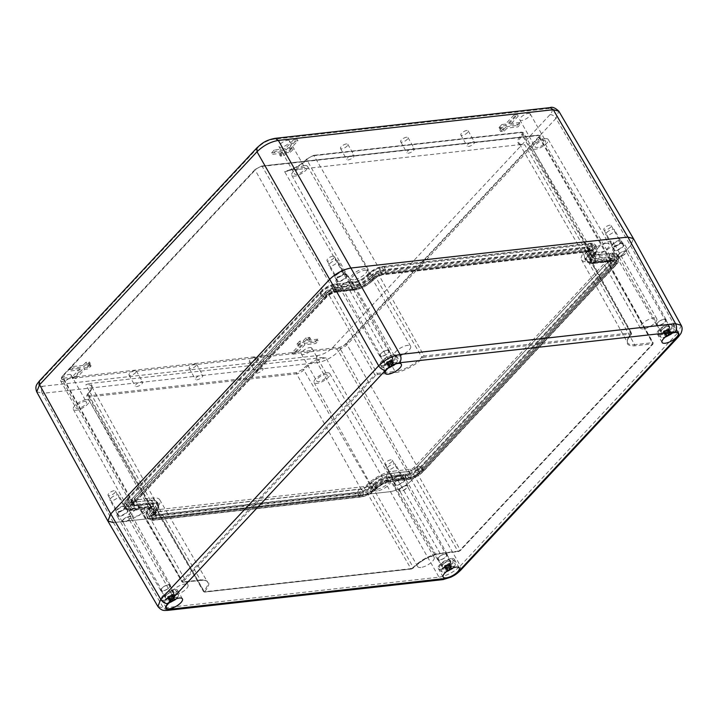 <?xml version="1.0" encoding="UTF-8"?>
<svg xmlns="http://www.w3.org/2000/svg" width="718" height="718" viewBox="0 0 718 718"><rect width="100%" height="100%" fill="white"/><g stroke="black" fill="none" stroke-linecap="round" stroke-linejoin="round"><path stroke-width="0.54" stroke-dasharray="3.59 2.69" d="M69.108 374.446A5.995 2.199 -29.6 0 1 71.064 374.976A5.995 2.199 -29.6 0 1 66.936 379.849A5.995 2.199 -29.6 0 1 60.626 380.899A5.995 2.199 -29.6 0 1 63.022 377.165A5.995 2.199 -29.6 0 1 69.108 374.446M309.835 347.548A5.995 2.199 -29.6 0 1 311.791 348.077A5.995 2.199 -29.6 0 1 307.663 352.951A5.995 2.199 -29.6 0 1 301.363 354.001A5.995 2.199 -29.6 0 1 303.759 350.276A5.995 2.199 -29.6 0 1 309.835 347.548M287.568 140.324A5.995 2.199 -29.6 0 1 289.525 140.854A5.995 2.199 -29.6 0 1 285.396 145.727A5.995 2.199 -29.6 0 1 279.096 146.786A5.995 2.199 -29.6 0 1 281.483 143.053A5.995 2.199 -29.6 0 1 287.568 140.324M528.304 113.426A5.995 2.199 -29.6 0 1 530.252 113.965A5.995 2.199 -29.6 0 1 526.123 118.838A5.995 2.199 -29.6 0 1 519.823 119.888A5.995 2.199 -29.6 0 1 522.219 116.154A5.995 2.199 -29.6 0 1 528.304 113.426M286.796 152.71L283.996 155.707L280.388 156.102L283.188 153.113L272.346 154.325L275.147 151.327L285.979 150.116L294.362 141.132L297.97 140.728L289.587 149.712L293.204 149.308L290.404 152.306L286.796 152.71L286.006 151.319L289.614 150.915L290.404 152.306M304.091 342.154L306.882 339.156L310.499 338.752L307.699 341.75L318.532 340.538L315.74 343.536L304.908 344.748L296.525 353.732L292.908 354.136L301.3 345.152L297.683 345.546L300.483 342.558L304.091 342.154L303.301 340.763L299.693 341.167L300.483 342.558M90.226 363.362L87.434 366.359L91.042 365.956L88.251 368.953L84.634 369.357L76.252 378.341L72.644 378.745L81.026 369.761L70.193 370.964L72.985 367.975L83.818 366.763L86.618 363.766L90.226 363.362L89.436 361.98L85.828 362.384L86.618 363.766M500.661 131.493L503.453 128.504L499.845 128.908L502.636 125.91L506.253 125.506L514.635 116.522L518.243 116.119L509.861 125.103L520.694 123.891L517.902 126.889L507.07 128.1L504.269 131.089L500.661 131.493L499.872 130.111L503.48 129.707L504.269 131.089M84.464 401.479A5.995 2.199 -29.6 0 1 86.42 402.008A5.995 2.199 -29.6 0 1 82.292 406.882A5.995 2.199 -29.6 0 1 75.991 407.932A5.995 2.199 -29.6 0 1 78.379 404.207A5.995 2.199 -29.6 0 1 84.464 401.479M325.2 374.581A5.995 2.199 -29.6 0 1 327.157 375.11A5.995 2.199 -29.6 0 1 323.019 379.984A5.995 2.199 -29.6 0 1 316.719 381.043A5.995 2.199 -29.6 0 1 319.115 377.309A5.995 2.199 -29.6 0 1 325.2 374.581M302.924 167.357A5.995 2.199 -29.6 0 1 304.881 167.895A5.995 2.199 -29.6 0 1 300.752 172.769A5.995 2.199 -29.6 0 1 294.452 173.819A5.995 2.199 -29.6 0 1 296.839 170.085A5.995 2.199 -29.6 0 1 302.924 167.357M543.661 140.468A5.995 2.199 -29.6 0 1 545.617 140.997A5.995 2.199 -29.6 0 1 541.48 145.871A5.995 2.199 -29.6 0 1 535.179 146.921A5.995 2.199 -29.6 0 1 537.576 143.187A5.995 2.199 -29.6 0 1 543.661 140.468M280.388 156.102L279.598 154.72L283.215 154.316L283.996 155.707M283.215 154.316L286.006 151.319M289.614 150.915L292.414 147.926L293.204 149.308M292.414 147.926L288.807 148.33L289.587 149.712M288.807 148.33L297.189 139.337L297.97 140.728M297.189 139.337L293.572 139.741L294.362 141.132M293.572 139.741L285.19 148.734L285.979 150.116M285.19 148.734L274.357 149.936L275.147 151.327M274.357 149.936L271.566 152.934L272.346 154.325M271.566 152.934L282.398 151.722L283.188 153.113M282.398 151.722L279.598 154.72M310.499 338.752L309.709 337.37L306.101 337.774L306.882 339.156M306.101 337.774L303.301 340.763M299.693 341.167L296.902 344.164L297.683 345.546M296.902 344.164L300.51 343.76L301.3 345.152M300.51 343.76L292.127 352.744L292.908 354.136M292.127 352.744L295.735 352.341L296.525 353.732M295.735 352.341L304.118 343.357L304.908 344.748M304.118 343.357L314.951 342.145L315.74 343.536M314.951 342.145L317.751 339.156L318.532 340.538M317.751 339.156L306.918 340.359L307.699 341.75M306.918 340.359L309.709 337.37M91.042 365.956L90.253 364.564L86.645 364.968L87.434 366.359M86.645 364.968L89.436 361.98M85.828 362.384L83.037 365.372L83.818 366.763M83.037 365.372L72.204 366.584L72.985 367.975M72.204 366.584L69.404 369.582L70.193 370.964M69.404 369.582L80.237 368.37L81.026 369.761M80.237 368.37L71.854 377.354L72.644 378.745M71.854 377.354L75.462 376.95L76.252 378.341M75.462 376.95L83.844 367.966L84.634 369.357M83.844 367.966L87.461 367.562L88.251 368.953M87.461 367.562L90.253 364.564M499.845 128.908L499.055 127.517L502.663 127.113L503.453 128.504M502.663 127.113L499.872 130.111M503.48 129.707L506.28 126.709L507.07 128.1M506.28 126.709L517.113 125.497L517.902 126.889M517.113 125.497L519.904 122.509L520.694 123.891M519.904 122.509L509.071 123.72L509.861 125.103M509.071 123.72L517.454 114.727L518.243 116.119M517.454 114.727L513.846 115.131L514.635 116.522M513.846 115.131L505.463 124.124L506.253 125.506M505.463 124.124L501.855 124.519L502.636 125.91M501.855 124.519L499.055 127.517M36.654 391.75L42.308 393.392C41.061 390.7 41.213 388.33 42.757 386.275L317.661 355.563C323.163 354.575 328.144 351.937 332.605 347.638L550.033 114.629C553.488 110.437 552.86 108.427 548.121 108.58L273.226 139.292C267.724 140.279 262.743 142.927 258.283 147.226L40.854 380.235C37.408 384.48 38.045 386.499 42.757 386.275M550.033 114.629C552.348 114.629 554.332 115.867 555.983 118.353L558.784 111.119M317.661 355.563C316.108 357.609 315.965 359.987 317.203 362.68C325.066 361.28 332.183 357.501 338.564 351.353C336.904 348.876 334.92 347.629 332.605 347.638M86.115 399.711A9.029 3.312 150.4 0 0 76.961 403.803A9.029 3.312 150.4 0 0 73.344 409.422A9.029 3.312 150.4 0 0 82.839 407.851A9.029 3.312 150.4 0 0 89.05 400.5A9.029 3.312 150.4 0 0 86.115 399.711M326.843 372.813A9.029 3.312 150.4 0 0 317.697 376.914A9.029 3.312 150.4 0 0 314.08 382.523A9.029 3.312 150.4 0 0 323.576 380.953A9.029 3.312 150.4 0 0 329.786 373.602A9.029 3.312 150.4 0 0 326.843 372.813M304.576 165.589A9.029 3.312 150.4 0 0 295.43 169.69A9.029 3.312 150.4 0 0 291.804 175.309A9.029 3.312 150.4 0 0 301.3 173.729A9.029 3.312 150.4 0 0 307.51 166.379A9.029 3.312 150.4 0 0 304.576 165.589M545.312 138.7A9.029 3.312 150.4 0 0 536.158 142.792A9.029 3.312 150.4 0 0 532.541 148.411A9.029 3.312 150.4 0 0 542.036 146.84A9.029 3.312 150.4 0 0 548.247 139.489A9.029 3.312 150.4 0 0 545.312 138.7M633.429 238.573L630.583 245.718L411.656 480.333C405.266 486.436 398.149 490.215 390.305 491.659L113.453 522.587L390.305 491.659C398.149 490.215 405.266 486.436 411.656 480.333L630.583 245.718L633.464 238.618M146.651 504.35A10.285 3.769 -29.6 0 1 149.999 505.248A10.285 3.769 -29.6 0 1 142.927 513.621A10.285 3.769 -29.6 0 1 132.112 515.407A10.285 3.769 -29.6 0 1 136.232 509.017A10.285 3.769 -29.6 0 1 146.651 504.35M387.388 477.452A10.285 3.769 -29.6 0 1 390.727 478.35A10.285 3.769 -29.6 0 1 383.654 486.723A10.285 3.769 -29.6 0 1 372.848 488.509A10.285 3.769 -29.6 0 1 376.968 482.119A10.285 3.769 -29.6 0 1 387.388 477.452M365.112 270.237A10.285 3.769 -29.6 0 1 368.46 271.135A10.285 3.769 -29.6 0 1 361.387 279.499A10.285 3.769 -29.6 0 1 350.572 281.285A10.285 3.769 -29.6 0 1 354.701 274.895A10.285 3.769 -29.6 0 1 365.112 270.237M605.848 243.339A10.285 3.769 -29.6 0 1 609.187 244.237A10.285 3.769 -29.6 0 1 602.115 252.601A10.285 3.769 -29.6 0 1 591.309 254.396A10.285 3.769 -29.6 0 1 595.428 247.997A10.285 3.769 -29.6 0 1 605.848 243.339M368.199 275.299A11.138 4.084 -29.6 0 1 382.353 267.635L589.999 244.434A11.138 4.084 -29.6 0 1 593.642 245.439A11.138 4.084 -29.6 0 1 591.479 250.358A12 4.398 150.4 0 0 589.155 255.653A12 4.398 150.4 0 0 593.077 256.721L611.323 254.684A11.138 4.084 -29.6 0 1 614.958 255.689A11.138 4.084 -29.6 0 1 613.091 260.302L420.479 466.718A11.138 4.084 -29.6 0 1 406.603 474.077L388.357 476.115A12 4.398 150.4 0 0 373.118 484.372A11.138 4.084 -29.6 0 1 358.964 492.036L151.319 515.228A11.138 4.084 -29.6 0 1 147.693 514.259A11.138 4.084 -29.6 0 1 149.838 509.313A12 4.398 150.4 0 0 152.144 503.991A12 4.398 150.4 0 0 148.24 502.941L129.994 504.978A11.138 4.084 -29.6 0 1 126.377 504.009A11.138 4.084 -29.6 0 1 128.226 499.369L320.838 292.953A11.138 4.084 -29.6 0 1 334.714 285.593L352.96 283.556A12 4.398 150.4 0 0 368.199 275.299L370.201 278.764A11.102 4.066 -29.6 0 1 384.301 271.126L591.955 247.925A11.102 4.066 -29.6 0 1 595.572 248.922A11.102 4.066 -29.6 0 1 593.427 253.822L591.479 250.358M402.601 478.484A5.484 2.01 -29.6 0 1 404.387 478.969A5.484 2.01 -29.6 0 1 400.608 483.42A5.484 2.01 -29.6 0 1 394.846 484.39A5.484 2.01 -29.6 0 1 397.036 480.979A5.484 2.01 -29.6 0 1 402.601 478.484M621.528 243.869A5.484 2.01 -29.6 0 1 623.314 244.353A5.484 2.01 -29.6 0 1 619.535 248.805A5.484 2.01 -29.6 0 1 613.773 249.765A5.484 2.01 -29.6 0 1 615.963 246.355A5.484 2.01 -29.6 0 1 621.528 243.869M344.685 274.797A5.484 2.01 -29.6 0 1 346.471 275.281A5.484 2.01 -29.6 0 1 342.692 279.742A5.484 2.01 -29.6 0 1 336.93 280.702A5.484 2.01 -29.6 0 1 339.12 277.292A5.484 2.01 -29.6 0 1 344.685 274.797M125.758 509.412A5.484 2.01 -29.6 0 1 127.544 509.897A5.484 2.01 -29.6 0 1 123.765 514.357A5.484 2.01 -29.6 0 1 118.003 515.318A5.484 2.01 -29.6 0 1 120.193 511.907A5.484 2.01 -29.6 0 1 125.758 509.412M370.201 278.764A12.035 4.407 -29.6 0 1 354.907 287.038L352.96 283.556M148.24 502.941L150.233 506.387L131.986 508.425A11.102 4.066 -29.6 0 1 128.378 507.455A11.102 4.066 -29.6 0 1 130.227 502.833L322.831 296.417A11.102 4.066 -29.6 0 1 336.67 289.076L354.907 287.038M150.233 506.387A12.035 4.407 -29.6 0 1 154.146 507.438A12.035 4.407 -29.6 0 1 151.83 512.778L149.838 509.313M373.118 484.372L375.056 487.836A11.102 4.066 -29.6 0 1 360.957 495.474L153.302 518.674A11.102 4.066 -29.6 0 1 149.694 517.705A11.102 4.066 -29.6 0 1 151.83 512.778M375.056 487.836A12.035 4.407 -29.6 0 1 390.341 479.561L388.357 476.115M593.077 256.721L595.025 260.212L613.271 258.175A11.102 4.066 -29.6 0 1 616.897 259.171A11.102 4.066 -29.6 0 1 615.03 263.775L422.417 470.182A11.102 4.066 -29.6 0 1 408.587 477.524L390.341 479.561M595.025 260.212A12.035 4.407 -29.6 0 1 591.093 259.135A12.035 4.407 -29.6 0 1 593.427 253.822M400.626 475.02A5.484 2.01 150.4 0 0 395.062 477.506A5.484 2.01 150.4 0 0 392.881 480.916A5.484 2.01 150.4 0 0 398.643 479.956A5.484 2.01 150.4 0 0 402.412 475.504A5.484 2.01 150.4 0 0 400.626 475.02M619.553 240.395A5.484 2.01 150.4 0 0 613.989 242.89A5.484 2.01 150.4 0 0 611.808 246.301A5.484 2.01 150.4 0 0 617.57 245.341A5.484 2.01 150.4 0 0 621.339 240.889A5.484 2.01 150.4 0 0 619.553 240.395M342.71 271.332A5.484 2.01 150.4 0 0 337.146 273.827A5.484 2.01 150.4 0 0 334.965 277.238A5.484 2.01 150.4 0 0 340.727 276.268A5.484 2.01 150.4 0 0 344.496 271.817A5.484 2.01 150.4 0 0 342.71 271.332M123.783 505.948A5.484 2.01 150.4 0 0 118.219 508.443A5.484 2.01 150.4 0 0 116.038 511.853A5.484 2.01 150.4 0 0 121.8 510.893A5.484 2.01 150.4 0 0 125.569 506.432A5.484 2.01 150.4 0 0 123.783 505.948M152.467 503.991L134.221 506.028A6.992 2.558 -29.6 0 1 131.941 505.4A6.992 2.558 -29.6 0 1 133.117 502.51L325.721 296.094A6.992 2.558 -29.6 0 1 334.426 291.472L352.673 289.435A16.146 5.915 150.4 0 0 373.189 278.324A6.992 2.558 -29.6 0 1 382.066 273.522L589.711 250.322A6.992 2.558 -29.6 0 1 591.991 250.932A6.992 2.558 -29.6 0 1 590.645 254.028A16.146 5.915 150.4 0 0 587.539 261.199A16.146 5.915 150.4 0 0 592.79 262.608L611.036 260.571A6.992 2.558 -29.6 0 1 613.307 261.181A6.992 2.558 -29.6 0 1 612.14 264.089L419.536 470.505A6.992 2.558 -29.6 0 1 410.822 475.128L392.584 477.165A16.146 5.915 150.4 0 0 372.068 488.276A6.992 2.558 -29.6 0 1 363.191 493.078L155.537 516.278A6.992 2.558 -29.6 0 1 153.257 515.65A6.992 2.558 -29.6 0 1 154.612 512.571A16.146 5.915 150.4 0 0 157.736 505.436A16.146 5.915 150.4 0 0 152.467 503.991L85.819 384.704L89.301 383.574C93.385 384.812 93.062 388.034 88.323 393.222C86.779 394.999 86.995 395.851 88.969 395.806L296.615 372.606L302.781 369.267C307.762 364.044 314.062 360.158 321.673 357.618L89.301 383.574M399.935 475.756A4.209 1.544 -29.6 0 1 401.308 476.133A4.209 1.544 -29.6 0 1 398.409 479.552A4.209 1.544 -29.6 0 1 393.985 480.288A4.209 1.544 -29.6 0 1 395.663 477.667A4.209 1.544 -29.6 0 1 399.935 475.756M618.862 241.14A4.209 1.544 -29.6 0 1 620.235 241.517A4.209 1.544 -29.6 0 1 617.336 244.937A4.209 1.544 -29.6 0 1 612.912 245.673A4.209 1.544 -29.6 0 1 614.59 243.052A4.209 1.544 -29.6 0 1 618.862 241.14M342.019 272.068A4.209 1.544 -29.6 0 1 343.392 272.445A4.209 1.544 -29.6 0 1 340.494 275.865A4.209 1.544 -29.6 0 1 336.069 276.609A4.209 1.544 -29.6 0 1 337.747 273.989A4.209 1.544 -29.6 0 1 342.019 272.068M123.092 506.684A4.209 1.544 -29.6 0 1 124.465 507.061A4.209 1.544 -29.6 0 1 121.566 510.48A4.209 1.544 -29.6 0 1 117.142 511.225A4.209 1.544 -29.6 0 1 118.82 508.604A4.209 1.544 -29.6 0 1 123.092 506.684M392.584 477.165L325.936 357.878L321.673 357.618M352.673 289.435L284.633 171.638L288.106 170.516L520.487 144.56L524.75 144.812L592.79 262.608M390.879 459.816A4.209 1.544 150.4 0 0 386.607 461.728A4.209 1.544 150.4 0 0 384.929 464.349A4.209 1.544 150.4 0 0 389.353 463.613A4.209 1.544 150.4 0 0 392.252 460.184A4.209 1.544 150.4 0 0 390.879 459.816M609.806 225.192A4.209 1.544 150.4 0 0 605.534 227.112A4.209 1.544 150.4 0 0 603.856 229.733A4.209 1.544 150.4 0 0 608.281 228.997A4.209 1.544 150.4 0 0 611.18 225.569A4.209 1.544 150.4 0 0 609.806 225.192M332.964 256.129A4.209 1.544 150.4 0 0 328.691 258.04A4.209 1.544 150.4 0 0 327.013 260.661A4.209 1.544 150.4 0 0 331.438 259.925A4.209 1.544 150.4 0 0 334.337 256.497A4.209 1.544 150.4 0 0 332.964 256.129M114.036 490.744A4.209 1.544 150.4 0 0 109.764 492.656A4.209 1.544 150.4 0 0 108.086 495.276A4.209 1.544 150.4 0 0 112.511 494.54A4.209 1.544 150.4 0 0 115.41 491.121A4.209 1.544 150.4 0 0 114.036 490.744M133.117 502.51L62.547 376.51A0.853 0.521 -137 0 1 62.762 375.756C61.407 377.408 61.658 378.206 63.516 378.162A0.853 0.61 -96.4 0 0 63.444 379.346L134.221 506.028M201.444 374.931A4.209 1.544 -29.6 0 1 202.817 375.299A4.209 1.544 -29.6 0 1 199.918 378.727A4.209 1.544 -29.6 0 1 195.493 379.463A4.209 1.544 -29.6 0 1 197.172 376.842A4.209 1.544 -29.6 0 1 201.444 374.931M141.267 381.653A4.209 1.544 -29.6 0 1 142.64 382.021A4.209 1.544 -29.6 0 1 139.741 385.449A4.209 1.544 -29.6 0 1 135.307 386.185A4.209 1.544 -29.6 0 1 136.994 383.565A4.209 1.544 -29.6 0 1 141.267 381.653M261.63 368.199A4.209 1.544 -29.6 0 1 263.003 368.576A4.209 1.544 -29.6 0 1 260.104 372.005A4.209 1.544 -29.6 0 1 255.68 372.741A4.209 1.544 -29.6 0 1 257.358 370.12A4.209 1.544 -29.6 0 1 261.63 368.199M63.516 378.162L340.117 347.252L346.067 344.101A0.853 0.521 -137 0 1 347.063 344.721L419.536 470.505M346.067 344.101L538.68 137.685C540.035 136.025 539.783 135.226 537.917 135.28A0.853 0.61 83.6 0 1 538.778 135.469L611.036 260.571M520.487 144.56C516.404 143.322 516.727 140.109 521.465 134.912C523.009 133.135 522.794 132.283 520.819 132.327L313.174 155.528L307.008 158.866C302.027 164.09 295.726 167.976 288.106 170.516M412.922 148.294A4.209 1.544 -29.6 0 1 414.295 148.671A4.209 1.544 -29.6 0 1 411.396 152.099A4.209 1.544 -29.6 0 1 406.971 152.835A4.209 1.544 -29.6 0 1 408.65 150.215A4.209 1.544 -29.6 0 1 412.922 148.294M352.735 155.025A4.209 1.544 -29.6 0 1 354.109 155.393A4.209 1.544 -29.6 0 1 351.21 158.822A4.209 1.544 -29.6 0 1 346.785 159.558A4.209 1.544 -29.6 0 1 348.463 156.937A4.209 1.544 -29.6 0 1 352.735 155.025M473.108 141.572A4.209 1.544 -29.6 0 1 474.481 141.949A4.209 1.544 -29.6 0 1 471.573 145.368A4.209 1.544 -29.6 0 1 467.149 146.113A4.209 1.544 -29.6 0 1 468.827 143.492A4.209 1.544 -29.6 0 1 473.108 141.572M537.917 135.28L261.316 166.181L255.375 169.34A0.853 0.521 43 0 0 255.159 170.094L325.721 296.094M195.143 363.838A4.209 1.544 150.4 0 0 190.871 365.749A4.209 1.544 150.4 0 0 189.193 368.37A4.209 1.544 150.4 0 0 193.618 367.634A4.209 1.544 150.4 0 0 196.517 364.205A4.209 1.544 150.4 0 0 195.143 363.838M134.966 370.56A4.209 1.544 150.4 0 0 130.685 372.471A4.209 1.544 150.4 0 0 129.007 375.092A4.209 1.544 150.4 0 0 133.431 374.356A4.209 1.544 150.4 0 0 136.339 370.937A4.209 1.544 150.4 0 0 134.966 370.56M255.33 357.115A4.209 1.544 150.4 0 0 251.058 359.027A4.209 1.544 150.4 0 0 249.379 361.648A4.209 1.544 150.4 0 0 253.804 360.912A4.209 1.544 150.4 0 0 256.703 357.483A4.209 1.544 150.4 0 0 255.33 357.115M406.621 137.21A4.209 1.544 150.4 0 0 402.349 139.121A4.209 1.544 150.4 0 0 400.671 141.742A4.209 1.544 150.4 0 0 405.096 141.006A4.209 1.544 150.4 0 0 407.995 137.578A4.209 1.544 150.4 0 0 406.621 137.21M346.435 143.932A4.209 1.544 150.4 0 0 342.163 145.844A4.209 1.544 150.4 0 0 340.485 148.464A4.209 1.544 150.4 0 0 344.909 147.728A4.209 1.544 150.4 0 0 347.808 144.3A4.209 1.544 150.4 0 0 346.435 143.932M466.808 130.479A4.209 1.544 150.4 0 0 462.527 132.399A4.209 1.544 150.4 0 0 460.848 135.02A4.209 1.544 150.4 0 0 465.273 134.284A4.209 1.544 150.4 0 0 468.181 130.856A4.209 1.544 150.4 0 0 466.808 130.479M174.51 589.433A9.253 3.393 150.4 0 0 165.122 593.642A9.253 3.393 150.4 0 0 161.433 599.395A9.253 3.393 150.4 0 0 171.153 597.771A9.253 3.393 150.4 0 0 177.525 590.25A9.253 3.393 150.4 0 0 174.51 589.433M393.437 354.818A9.253 3.393 150.4 0 0 384.049 359.018A9.253 3.393 150.4 0 0 380.361 364.78A9.253 3.393 150.4 0 0 390.08 363.155A9.253 3.393 150.4 0 0 396.453 355.634A9.253 3.393 150.4 0 0 393.437 354.818M670.28 323.881A9.253 3.393 150.4 0 0 660.892 328.09A9.253 3.393 150.4 0 0 657.203 333.843A9.253 3.393 150.4 0 0 666.923 332.228A9.253 3.393 150.4 0 0 673.296 324.707A9.253 3.393 150.4 0 0 670.28 323.881M451.353 558.505A9.253 3.393 150.4 0 0 441.965 562.706A9.253 3.393 150.4 0 0 438.276 568.468A9.253 3.393 150.4 0 0 447.996 566.843A9.253 3.393 150.4 0 0 454.368 559.322A9.253 3.393 150.4 0 0 451.353 558.505M681.211 325.326L678.277 332.326L678.465 336.805M460.462 570.433L460.364 565.865C454.009 572.058 446.892 575.836 439.012 577.191L442.898 579.623M167.366 610.408L163.471 607.975L157.906 606.504M172.275 591.829A5.143 1.885 -29.6 0 1 173.953 592.287A5.143 1.885 -29.6 0 1 170.408 596.461A5.143 1.885 -29.6 0 1 165.005 597.358A5.143 1.885 -29.6 0 1 167.061 594.163A5.143 1.885 -29.6 0 1 172.275 591.829M391.202 357.214A5.143 1.885 -29.6 0 1 392.881 357.663A5.143 1.885 -29.6 0 1 389.335 361.845A5.143 1.885 -29.6 0 1 383.933 362.743A5.143 1.885 -29.6 0 1 385.988 359.547A5.143 1.885 -29.6 0 1 391.202 357.214M668.045 326.277A5.143 1.885 -29.6 0 1 669.715 326.735A5.143 1.885 -29.6 0 1 666.178 330.917A5.143 1.885 -29.6 0 1 660.775 331.815A5.143 1.885 -29.6 0 1 662.831 328.62A5.143 1.885 -29.6 0 1 668.045 326.277M449.118 560.902A5.143 1.885 -29.6 0 1 450.787 561.35A5.143 1.885 -29.6 0 1 447.251 565.533A5.143 1.885 -29.6 0 1 441.848 566.43A5.143 1.885 -29.6 0 1 443.904 563.235A5.143 1.885 -29.6 0 1 449.118 560.902M107.888 521.097L113.453 522.587L42.308 393.392L317.203 362.68L439.012 577.191L163.471 607.975L113.453 522.587M168.335 584.892A5.143 1.885 150.4 0 0 163.121 587.234A5.143 1.885 150.4 0 0 161.074 590.429A5.143 1.885 150.4 0 0 166.468 589.532A5.143 1.885 150.4 0 0 170.013 585.35A5.143 1.885 150.4 0 0 168.335 584.892M387.262 350.276A5.143 1.885 150.4 0 0 382.048 352.619A5.143 1.885 150.4 0 0 380.001 355.814A5.143 1.885 150.4 0 0 385.395 354.916A5.143 1.885 150.4 0 0 388.941 350.734A5.143 1.885 150.4 0 0 387.262 350.276M664.105 319.348A5.143 1.885 150.4 0 0 658.891 321.682A5.143 1.885 150.4 0 0 656.844 324.886A5.143 1.885 150.4 0 0 662.238 323.98A5.143 1.885 150.4 0 0 665.783 319.806A5.143 1.885 150.4 0 0 664.105 319.348M445.178 553.964A5.143 1.885 150.4 0 0 439.963 556.306A5.143 1.885 150.4 0 0 437.917 559.501A5.143 1.885 150.4 0 0 443.311 558.595A5.143 1.885 150.4 0 0 446.856 554.422A5.143 1.885 150.4 0 0 445.178 553.964M374.688 484.013A13.714 5.026 -29.6 0 1 357.6 493.078L150.816 516.179A13.714 5.026 -29.6 0 1 146.355 514.985A13.714 5.026 -29.6 0 1 148.635 509.268A9.639 3.536 150.4 0 0 150.242 505.257A9.639 3.536 150.4 0 0 147.109 504.413L129.204 506.414A13.714 5.026 -29.6 0 1 124.744 505.212A13.714 5.026 -29.6 0 1 127.023 499.504L319.636 293.088A13.714 5.026 -29.6 0 1 336.715 284.023L354.62 282.021A9.639 3.536 150.4 0 0 366.629 275.649A13.714 5.026 -29.6 0 1 383.717 266.593L590.501 243.483A13.714 5.026 -29.6 0 1 594.98 244.712A13.714 5.026 -29.6 0 1 592.682 250.394A9.639 3.536 150.4 0 0 591.067 254.387A9.639 3.536 150.4 0 0 594.208 255.258L612.113 253.257A13.714 5.026 -29.6 0 1 616.591 254.486A13.714 5.026 -29.6 0 1 614.294 260.167L421.681 466.583A13.714 5.026 -29.6 0 1 404.602 475.639L386.697 477.641A9.639 3.536 150.4 0 0 374.688 484.013L376.331 486.948A13.678 5.017 -29.6 0 1 359.287 495.985L152.494 519.096L150.816 516.179M119.161 516.475A6.641 2.432 -29.6 0 1 117.007 515.901A6.641 2.432 -29.6 0 1 121.575 510.489A6.641 2.432 -29.6 0 1 128.549 509.34A6.641 2.432 -29.6 0 1 125.883 513.469A6.641 2.432 -29.6 0 1 119.161 516.475M338.088 281.86A6.641 2.432 -29.6 0 1 335.934 281.276A6.641 2.432 -29.6 0 1 340.503 275.874A6.641 2.432 -29.6 0 1 347.476 274.725A6.641 2.432 -29.6 0 1 344.811 278.853A6.641 2.432 -29.6 0 1 338.088 281.86M614.931 250.932A6.641 2.432 -29.6 0 1 612.777 250.349A6.641 2.432 -29.6 0 1 617.345 244.946A6.641 2.432 -29.6 0 1 624.319 243.788A6.641 2.432 -29.6 0 1 621.653 247.916A6.641 2.432 -29.6 0 1 614.931 250.932M396.004 485.547A6.641 2.432 -29.6 0 1 393.85 484.964A6.641 2.432 -29.6 0 1 398.418 479.561A6.641 2.432 -29.6 0 1 405.392 478.412A6.641 2.432 -29.6 0 1 402.726 482.532A6.641 2.432 -29.6 0 1 396.004 485.547M131.134 518.378A9.424 3.455 -29.6 0 1 128.064 517.543A9.424 3.455 -29.6 0 1 134.553 509.888A9.424 3.455 -29.6 0 1 144.453 508.236A9.424 3.455 -29.6 0 1 140.692 514.097A9.424 3.455 -29.6 0 1 131.134 518.378M599.934 252.269A9.424 3.455 -29.6 0 1 596.864 251.435A9.424 3.455 -29.6 0 1 603.353 243.779A9.424 3.455 -29.6 0 1 613.253 242.119A9.424 3.455 -29.6 0 1 609.501 247.988A9.424 3.455 -29.6 0 1 599.934 252.269M377.282 490.879A9.424 3.455 -29.6 0 1 374.213 490.044A9.424 3.455 -29.6 0 1 380.702 482.388A9.424 3.455 -29.6 0 1 390.601 480.737A9.424 3.455 -29.6 0 1 386.84 486.598A9.424 3.455 -29.6 0 1 377.282 490.879M353.786 279.769A9.424 3.455 -29.6 0 1 350.716 278.934A9.424 3.455 -29.6 0 1 357.205 271.278A9.424 3.455 -29.6 0 1 367.104 269.627A9.424 3.455 -29.6 0 1 363.353 275.488A9.424 3.455 -29.6 0 1 353.786 279.769M162.546 591.093A5.502 2.019 -29.6 0 1 160.76 590.618A5.502 2.019 -29.6 0 1 164.548 586.139A5.502 2.019 -29.6 0 1 170.328 585.179A5.502 2.019 -29.6 0 1 168.12 588.598A5.502 2.019 -29.6 0 1 162.546 591.093M381.473 356.478A5.502 2.019 -29.6 0 1 379.687 356.002A5.502 2.019 -29.6 0 1 383.475 351.524A5.502 2.019 -29.6 0 1 389.255 350.564A5.502 2.019 -29.6 0 1 387.047 353.983A5.502 2.019 -29.6 0 1 381.473 356.478M658.316 325.55A5.502 2.019 -29.6 0 1 656.53 325.066A5.502 2.019 -29.6 0 1 660.318 320.587A5.502 2.019 -29.6 0 1 666.098 319.636A5.502 2.019 -29.6 0 1 663.89 323.055A5.502 2.019 -29.6 0 1 658.316 325.55M439.389 560.166A5.502 2.019 -29.6 0 1 437.603 559.69A5.502 2.019 -29.6 0 1 441.39 555.211A5.502 2.019 -29.6 0 1 447.17 554.251A5.502 2.019 -29.6 0 1 444.963 557.671A5.502 2.019 -29.6 0 1 439.389 560.166M174.645 594.98A9.424 3.455 -29.6 0 1 171.575 594.145A9.424 3.455 -29.6 0 1 178.064 586.489A9.424 3.455 -29.6 0 1 187.972 584.838A9.424 3.455 -29.6 0 1 184.212 590.699A9.424 3.455 -29.6 0 1 174.645 594.98M643.454 328.871A9.424 3.455 -29.6 0 1 640.375 328.036A9.424 3.455 -29.6 0 1 646.873 320.372A9.424 3.455 -29.6 0 1 656.773 318.72A9.424 3.455 -29.6 0 1 653.012 324.581A9.424 3.455 -29.6 0 1 643.454 328.871M420.802 567.48A9.424 3.455 -29.6 0 1 417.723 566.646A9.424 3.455 -29.6 0 1 424.212 558.981A9.424 3.455 -29.6 0 1 434.121 557.33A9.424 3.455 -29.6 0 1 430.36 563.199A9.424 3.455 -29.6 0 1 420.802 567.48M397.305 356.37A9.424 3.455 -29.6 0 1 394.227 355.536A9.424 3.455 -29.6 0 1 400.716 347.88A9.424 3.455 -29.6 0 1 410.624 346.22A9.424 3.455 -29.6 0 1 406.864 352.089A9.424 3.455 -29.6 0 1 397.305 356.37M325.694 297.719A2.567 1.553 43 0 0 326.394 297.396A2.567 1.553 43 0 0 326.331 295.457A6.543 2.396 -29.6 0 1 334.489 291.131L352.394 289.13L350.707 286.222L332.802 288.214A6.516 2.387 150.4 0 0 324.689 292.522L132.085 498.938A6.516 2.387 150.4 0 0 130.99 501.631A6.516 2.387 150.4 0 0 133.117 502.223L151.022 500.222L152.665 503.165A2.567 1.822 83.6 0 1 152.44 506.728C157.978 506.576 158.732 508.972 154.702 513.9C152.117 517.059 152.602 518.593 156.147 518.495L362.94 495.393C367.113 494.621 370.901 492.62 374.293 489.371C379.598 484.291 385.503 481.159 392.028 479.956L409.933 477.955C414.106 477.192 417.894 475.181 421.286 471.932L613.899 265.516C616.484 262.357 615.999 260.831 612.454 260.921L594.549 262.923C589.002 263.075 588.257 260.679 592.287 255.752C594.872 252.592 594.387 251.058 590.842 251.156L384.049 274.258C379.876 275.03 376.088 277.031 372.696 280.28C367.392 285.36 361.486 288.492 354.961 289.695L337.056 291.696C332.883 292.459 329.095 294.47 325.694 297.719L133.09 504.135C130.505 507.285 130.99 508.82 134.535 508.73L152.44 506.728M350.707 286.222A16.837 6.175 150.4 0 0 371.691 275.084L373.333 278.019A2.567 1.553 -137 0 1 373.396 279.957A2.567 1.553 -137 0 1 372.696 280.28M332.802 288.214L334.489 291.131A2.567 1.822 -96.4 0 0 336.159 292.172L354.064 290.171A2.567 1.822 -96.4 0 1 352.394 289.13A16.81 6.157 150.4 0 0 373.333 278.019A6.543 2.396 -29.6 0 1 381.482 273.693L588.275 250.591A6.543 2.396 -29.6 0 1 590.402 251.165A6.543 2.396 -29.6 0 1 589.307 253.885L587.629 250.959A6.516 2.387 150.4 0 0 588.706 248.249A6.516 2.387 150.4 0 0 586.588 247.683L379.804 270.785A6.516 2.387 150.4 0 0 371.691 275.084M587.629 250.959A16.837 6.175 150.4 0 0 584.82 257.977A16.837 6.175 150.4 0 0 590.295 259.449L591.982 262.357A2.567 1.822 -96.4 0 0 593.651 263.398A2.567 1.822 -96.4 0 0 594.549 262.923M592.287 255.752A2.567 1.553 43 0 1 589.307 253.885A16.81 6.157 150.4 0 0 586.516 260.894A16.81 6.157 150.4 0 0 591.982 262.357L609.887 260.365A6.543 2.396 -29.6 0 1 612.014 260.93A6.543 2.396 -29.6 0 1 610.919 263.659L418.316 470.075A6.543 2.396 -29.6 0 1 410.157 474.401L392.252 476.402L390.61 473.449L408.515 471.448A6.516 2.387 150.4 0 0 416.628 467.149L609.241 260.733A6.516 2.387 150.4 0 0 610.318 258.022A6.516 2.387 150.4 0 0 608.2 257.448L590.295 259.449M390.61 473.449A16.837 6.175 150.4 0 0 369.626 484.578L371.314 487.504A2.567 1.553 43 0 0 374.293 489.371M392.028 479.956A2.567 1.822 83.6 0 0 392.252 476.402A16.81 6.157 150.4 0 0 371.314 487.504A6.543 2.396 -29.6 0 1 363.164 491.83L156.371 514.941A6.543 2.396 -29.6 0 1 154.235 514.348A6.543 2.396 -29.6 0 1 155.33 511.638L153.688 508.703A6.516 2.387 150.4 0 0 152.602 511.404A6.516 2.387 150.4 0 0 154.729 511.988L361.513 488.886A6.516 2.387 150.4 0 0 369.626 484.578M153.688 508.703A16.837 6.175 150.4 0 0 156.515 501.729A16.837 6.175 150.4 0 0 151.022 500.222M327.336 292.226A2.746 1.005 -29.6 0 1 330.756 290.413L348.661 288.412A20.607 7.557 150.4 0 0 374.338 274.788A2.746 1.005 -29.6 0 1 377.749 272.984L584.542 249.873A2.746 1.005 -29.6 0 1 585.439 250.124A2.746 1.005 -29.6 0 1 584.982 251.255A20.607 7.557 150.4 0 0 581.517 259.799A20.607 7.557 150.4 0 0 588.248 261.648L606.154 259.647A2.746 1.005 -29.6 0 1 607.051 259.889A2.746 1.005 -29.6 0 1 606.584 261.029L413.981 467.445A2.746 1.005 -29.6 0 1 410.561 469.249L392.656 471.25A20.607 7.557 150.4 0 0 366.979 484.874A2.746 1.005 -29.6 0 1 363.568 486.687L156.775 509.789A2.746 1.005 -29.6 0 1 155.887 509.556A2.746 1.005 -29.6 0 1 156.344 508.407A20.607 7.557 150.4 0 0 159.773 499.827A20.607 7.557 150.4 0 0 153.069 498.023L135.163 500.024A2.746 1.005 -29.6 0 1 134.275 499.782A2.746 1.005 -29.6 0 1 134.733 498.642L327.336 292.226L374.832 374.652A1.849 0.682 -29.6 0 1 377.138 373.432L395.044 371.43L348.661 288.412M204.827 591.461C211.164 583.716 209.979 579.956 201.273 580.189L183.368 582.19L183.216 581.688L375.819 375.272L377.058 374.616L394.963 372.615C402.242 372.31 417.454 364.232 422.821 357.842L424.06 357.187L630.853 334.076L631.005 334.579C624.669 342.324 625.854 346.085 634.559 345.852L652.456 343.85L652.617 344.353L460.005 550.76L458.766 551.424L440.861 553.425C433.582 553.731 418.37 561.799 413.012 568.198L411.773 568.853L204.98 591.964L204.827 591.461A0.853 0.521 43 0 1 203.831 590.842L156.344 508.407M443.177 564.24A4.479 1.642 -29.6 0 1 447.215 561.664A4.479 1.642 -29.6 0 1 450.222 561.682A4.479 1.642 -29.6 0 1 447.134 565.317A4.479 1.642 -29.6 0 1 442.423 566.107A4.479 1.642 -29.6 0 1 443.177 564.24M400.267 488.716A4.479 1.642 150.4 0 0 399.513 490.574A4.479 1.642 150.4 0 0 404.225 489.784A4.479 1.642 150.4 0 0 407.312 486.149A4.479 1.642 150.4 0 0 404.306 486.14A4.479 1.642 150.4 0 0 400.267 488.716M440.906 564.501A7.718 2.827 -29.6 0 1 452.367 559.546A7.718 2.827 -29.6 0 1 447.718 566.349A7.718 2.827 -29.6 0 1 439.488 566.852A7.718 2.827 -29.6 0 1 440.906 564.501M399.917 488.752A4.981 1.822 150.4 0 0 399.082 490.816A4.981 1.822 150.4 0 0 404.315 489.945A4.981 1.822 150.4 0 0 407.743 485.898A4.981 1.822 150.4 0 0 404.405 485.889A4.981 1.822 150.4 0 0 399.917 488.752M453.381 567.175A7.961 2.917 150.4 0 0 454.279 566.215L451.326 566.69A3.967 1.454 -29.6 0 1 450.733 567.328L448.759 567.696L453.39 567.516A7.718 2.827 -29.6 0 1 444.209 572.138A7.718 2.827 -29.6 0 1 442.405 571.986A7.718 2.827 -29.6 0 1 442.611 568.719L445.214 567.938A3.967 1.454 -29.6 0 1 445.797 567.31L443.15 567.462A7.961 2.917 150.4 0 0 442.674 567.938A7.961 2.917 150.4 0 0 442.252 568.423M443.15 567.462L443.509 567.759A7.718 2.827 -29.6 0 1 451.263 563.406A7.718 2.827 -29.6 0 1 455.275 564.671A7.718 2.827 -29.6 0 1 454.485 566.296A7.718 2.827 -29.6 0 1 454.288 566.556L454.279 566.215M387.711 467.256A4.981 1.822 150.4 0 0 386.876 469.33A4.981 1.822 150.4 0 0 392.109 468.459A4.981 1.822 150.4 0 0 395.537 464.411A4.981 1.822 150.4 0 0 392.199 464.402A4.981 1.822 150.4 0 0 387.711 467.256M452.484 568.109A14.737 8.903 43 0 0 454.135 566.744A14.737 8.903 43 0 0 454.288 566.556M443.509 567.759A14.737 8.903 43 0 0 447.915 568.907L449.217 568.728L450.868 566.556A4.209 1.544 -29.6 0 1 451.963 566.43L450.868 568.548L451.64 568.494L449.656 566.735M446.767 571.366A4.209 1.544 -29.6 0 1 446.372 571.375L447.942 570.092L447.018 569.868A14.737 8.903 -137 0 1 442.611 568.719M447.772 566.942L447.915 568.907M448.759 567.696L450.339 569.096M447.018 569.868L446.874 567.902M449.809 567.426L448.777 565.165L449.522 565.084L450.733 567.328M450.401 566.798L449.028 564.904L447.897 564.806L449.226 563.091A3.653 1.337 150.4 0 0 448.912 563.127L446.982 564.904L444.648 565.389L445.797 567.31M451.326 566.69L449.773 564.824L449.028 564.904M446.722 567.211L445.393 565.308M446.129 567.839L445.142 565.569L446.273 565.667L444.945 567.382A3.653 1.337 150.4 0 0 445.259 567.346L447.188 565.569L448.777 565.165M445.214 567.938L444.406 565.658L445.142 565.569M449.423 569.598L447.188 565.569M449.217 568.728L446.982 564.904M448.238 570.325L445.842 566.726M450.186 567.705L448.337 563.747M447.467 571.25L445.259 567.346M450.868 566.556L448.912 563.127M446.372 571.375L444.945 567.382M451.963 566.43L449.226 563.091M447.305 570.792L445.519 566.762M451.344 567.57L448.651 563.711M447.942 570.092L446.273 565.667M450.868 568.548L447.897 564.806M166.334 595.177A4.479 1.642 -29.6 0 1 170.372 592.601A4.479 1.642 -29.6 0 1 173.379 592.61A4.479 1.642 -29.6 0 1 170.292 596.254A4.479 1.642 -29.6 0 1 165.58 597.035A4.479 1.642 -29.6 0 1 166.334 595.177M123.424 519.644A4.479 1.642 150.4 0 0 122.67 521.501A4.479 1.642 150.4 0 0 127.382 520.721A4.479 1.642 150.4 0 0 130.47 517.077A4.479 1.642 150.4 0 0 127.463 517.068A4.479 1.642 150.4 0 0 123.424 519.644M164.063 595.428A7.718 2.827 -29.6 0 1 175.524 590.474A7.718 2.827 -29.6 0 1 170.875 597.277A7.718 2.827 -29.6 0 1 162.645 597.789A7.718 2.827 -29.6 0 1 164.063 595.428M123.074 519.679A4.981 1.822 150.4 0 0 122.239 521.753A4.981 1.822 150.4 0 0 127.472 520.873A4.981 1.822 150.4 0 0 130.9 516.834A4.981 1.822 150.4 0 0 127.562 516.816A4.981 1.822 150.4 0 0 123.074 519.679M176.538 598.103A7.961 2.917 150.4 0 0 177.436 597.143L174.483 597.627A3.967 1.454 -29.6 0 1 173.891 598.256L171.916 598.624L176.547 598.444A7.718 2.827 -29.6 0 1 167.366 603.066A7.718 2.827 -29.6 0 1 165.562 602.914A7.718 2.827 -29.6 0 1 165.768 599.647L168.371 598.875A3.967 1.454 -29.6 0 1 168.954 598.238L166.307 598.39A7.961 2.917 150.4 0 0 165.831 598.875A7.961 2.917 150.4 0 0 165.409 599.35M166.307 598.39L166.666 598.686A7.718 2.827 -29.6 0 1 174.42 594.333A7.718 2.827 -29.6 0 1 178.432 595.599A7.718 2.827 -29.6 0 1 177.642 597.223A7.718 2.827 -29.6 0 1 177.445 597.484L177.436 597.143M110.868 498.193A4.981 1.822 150.4 0 0 110.033 500.258A4.981 1.822 150.4 0 0 115.266 499.387A4.981 1.822 150.4 0 0 118.694 495.339A4.981 1.822 150.4 0 0 115.356 495.33A4.981 1.822 150.4 0 0 110.868 498.193M175.641 599.045A14.737 8.903 43 0 0 177.292 597.672A14.737 8.903 43 0 0 177.445 597.484M166.666 598.686A14.737 8.903 43 0 0 171.072 599.844L172.374 599.665L174.025 597.484A4.209 1.544 -29.6 0 1 175.12 597.358L174.025 599.476L174.797 599.422L172.814 597.663M169.924 602.294A4.209 1.544 -29.6 0 1 169.529 602.303L171.099 601.029L170.175 600.804A14.737 8.903 -137 0 1 165.768 599.647M170.929 597.87L171.072 599.844M171.916 598.624L173.496 600.033M170.175 600.804L170.031 598.83M172.966 598.354L171.934 596.093L172.679 596.012L173.891 598.256M173.559 597.726L172.185 595.832L171.055 595.734L172.383 594.028A3.653 1.337 150.4 0 0 172.069 594.064L170.139 595.841L167.806 596.326L168.954 598.238M174.483 597.627L172.93 595.752L172.185 595.832M169.879 598.139L168.55 596.236M169.286 598.767L168.299 596.505L169.43 596.595L168.102 598.309A3.653 1.337 150.4 0 0 168.416 598.274L170.346 596.496L171.934 596.093M168.371 598.875L167.563 596.586L168.299 596.505M172.58 600.535L170.346 596.496M172.374 599.665L170.139 595.841M171.396 601.253L168.999 597.654M173.343 598.632L171.494 594.675M170.624 602.178L168.416 598.274M174.025 597.484L172.069 594.064M169.529 602.303L168.102 598.309M175.12 597.358L172.383 594.028M170.462 601.72L168.676 597.69M174.501 598.507L171.808 594.648M171.099 601.029L169.43 596.595M174.025 599.476L171.055 595.734M385.261 360.562A4.479 1.642 -29.6 0 1 389.3 357.986A4.479 1.642 -29.6 0 1 392.306 357.995A4.479 1.642 -29.6 0 1 389.219 361.639A4.479 1.642 -29.6 0 1 384.507 362.419A4.479 1.642 -29.6 0 1 385.261 360.562M342.351 285.028A4.479 1.642 150.4 0 0 341.597 286.886A4.479 1.642 150.4 0 0 346.309 286.105A4.479 1.642 150.4 0 0 349.397 282.461A4.479 1.642 150.4 0 0 346.39 282.452A4.479 1.642 150.4 0 0 342.351 285.028M382.99 360.813A7.718 2.827 -29.6 0 1 394.451 355.859A7.718 2.827 -29.6 0 1 389.802 362.662A7.718 2.827 -29.6 0 1 381.572 363.173A7.718 2.827 -29.6 0 1 382.99 360.813M342.001 285.064A4.981 1.822 150.4 0 0 341.167 287.128A4.981 1.822 150.4 0 0 346.399 286.258A4.981 1.822 150.4 0 0 349.828 282.219A4.981 1.822 150.4 0 0 346.489 282.201A4.981 1.822 150.4 0 0 342.001 285.064M395.465 363.488A7.961 2.917 150.4 0 0 396.363 362.527L393.41 363.003A3.967 1.454 -29.6 0 1 392.818 363.64L390.843 364.008L395.474 363.829A7.718 2.827 -29.6 0 1 386.293 368.451A7.718 2.827 -29.6 0 1 384.489 368.298A7.718 2.827 -29.6 0 1 384.695 365.031L387.298 364.25A3.967 1.454 -29.6 0 1 387.882 363.622L385.234 363.775A7.961 2.917 150.4 0 0 384.758 364.259A7.961 2.917 150.4 0 0 384.336 364.735M385.234 363.775L385.593 364.071A7.718 2.827 -29.6 0 1 393.347 359.718A7.718 2.827 -29.6 0 1 397.359 360.983A7.718 2.827 -29.6 0 1 396.569 362.608A7.718 2.827 -29.6 0 1 396.372 362.868L396.363 362.527M329.795 263.578A4.981 1.822 150.4 0 0 328.961 265.642A4.981 1.822 150.4 0 0 334.193 264.771A4.981 1.822 150.4 0 0 337.622 260.724A4.981 1.822 150.4 0 0 334.283 260.715A4.981 1.822 150.4 0 0 329.795 263.578M394.568 364.43A14.737 8.903 43 0 0 396.219 363.057A14.737 8.903 43 0 0 396.372 362.868M385.593 364.071A14.737 8.903 43 0 0 390 365.229L391.301 365.04L392.952 362.868A4.209 1.544 -29.6 0 1 394.047 362.743L392.952 364.861L393.724 364.807L391.741 363.048M388.851 367.679A4.209 1.544 -29.6 0 1 388.456 367.688L390.027 366.413L389.102 366.189A14.737 8.903 -137 0 1 384.695 365.031M389.856 363.254L390 365.229M390.843 364.008L392.423 365.408M389.102 366.189L388.959 364.214M391.893 363.739L390.861 361.477L391.606 361.396L392.818 363.64M392.486 363.111L391.113 361.217L389.982 361.118L391.31 359.413A3.653 1.337 150.4 0 0 390.996 359.449L389.066 361.226L386.733 361.701L387.882 363.622M393.41 363.003L391.857 361.136L391.113 361.217M388.806 363.523L387.478 361.621M388.214 364.152L387.226 361.89L388.357 361.98L387.029 363.694A3.653 1.337 150.4 0 0 387.343 363.658L389.273 361.881L390.861 361.477M387.298 364.25L386.49 361.971L387.226 361.89M391.507 365.92L389.273 361.881M391.301 365.04L389.066 361.226M390.323 366.638L387.926 363.039M392.27 364.017L390.421 360.059M389.551 367.562L387.343 363.658M392.952 362.868L390.996 359.449M388.456 367.688L387.029 363.694M394.047 362.743L391.31 359.413M389.389 367.104L387.603 363.075M393.428 363.891L390.736 360.023M390.027 366.413L388.357 361.98M392.952 364.861L389.982 361.118M662.104 329.625A4.479 1.642 -29.6 0 1 666.142 327.049A4.479 1.642 -29.6 0 1 669.149 327.058A4.479 1.642 -29.6 0 1 666.062 330.702A4.479 1.642 -29.6 0 1 661.35 331.492A4.479 1.642 -29.6 0 1 662.104 329.625M619.194 254.091A4.479 1.642 150.4 0 0 618.44 255.958A4.479 1.642 150.4 0 0 623.152 255.168A4.479 1.642 150.4 0 0 626.24 251.533A4.479 1.642 150.4 0 0 623.233 251.515A4.479 1.642 150.4 0 0 619.194 254.091M659.833 329.885A7.718 2.827 -29.6 0 1 671.294 324.931A7.718 2.827 -29.6 0 1 666.645 331.734A7.718 2.827 -29.6 0 1 658.415 332.237A7.718 2.827 -29.6 0 1 659.833 329.885M618.844 254.136A4.981 1.822 150.4 0 0 618.01 256.2A4.981 1.822 150.4 0 0 623.242 255.33A4.981 1.822 150.4 0 0 626.67 251.282A4.981 1.822 150.4 0 0 623.332 251.273A4.981 1.822 150.4 0 0 618.844 254.136M672.308 332.56A7.961 2.917 150.4 0 0 673.206 331.599L670.253 332.075A3.967 1.454 -29.6 0 1 669.661 332.703L667.686 333.071L672.317 332.901A7.718 2.827 -29.6 0 1 663.136 337.523A7.718 2.827 -29.6 0 1 661.332 337.37A7.718 2.827 -29.6 0 1 661.538 334.103L664.141 333.323A3.967 1.454 -29.6 0 1 664.724 332.694L662.077 332.838A7.961 2.917 150.4 0 0 661.601 333.323A7.961 2.917 150.4 0 0 661.179 333.798M662.077 332.838L662.436 333.143A7.718 2.827 -29.6 0 1 670.19 328.79A7.718 2.827 -29.6 0 1 674.202 330.056A7.718 2.827 -29.6 0 1 673.412 331.68A7.718 2.827 -29.6 0 1 673.215 331.94L673.206 331.599M606.638 232.641A4.981 1.822 150.4 0 0 605.804 234.714A4.981 1.822 150.4 0 0 611.036 233.844A4.981 1.822 150.4 0 0 614.464 229.796A4.981 1.822 150.4 0 0 611.126 229.787A4.981 1.822 150.4 0 0 606.638 232.641M671.411 333.493A14.737 8.903 43 0 0 673.062 332.129A14.737 8.903 43 0 0 673.215 331.94M662.436 333.143A14.737 8.903 43 0 0 666.842 334.292L668.144 334.112L669.795 331.94A4.209 1.544 -29.6 0 1 670.89 331.815L669.795 333.933L670.567 333.879L668.584 332.111M665.694 336.751A4.209 1.544 -29.6 0 1 665.299 336.751L666.869 335.477L665.945 335.252A14.737 8.903 -137 0 1 661.538 334.103M666.699 332.326L666.842 334.292M667.686 333.071L669.266 334.48M665.945 335.252L665.801 333.287M668.736 332.811L667.704 330.549L668.449 330.468L669.661 332.703M669.329 332.183L667.955 330.289L666.825 330.19L668.153 328.476A3.653 1.337 150.4 0 0 667.839 328.512L665.909 330.289L663.576 330.774L664.724 332.694M670.253 332.075L668.7 330.199L667.955 330.289M665.649 332.587L664.321 330.693M665.056 333.224L664.069 330.953L665.2 331.052L663.872 332.766A3.653 1.337 150.4 0 0 664.186 332.73L666.116 330.953L667.704 330.549M664.141 333.323L663.333 331.034L664.069 330.953M668.35 334.983L666.116 330.953M668.144 334.112L665.909 330.289M667.166 335.71L664.769 332.111M669.113 333.089L667.264 329.131M666.394 336.634L664.186 332.73M669.795 331.94L667.839 328.512M665.299 336.751L663.872 332.766M670.89 331.815L668.153 328.476M666.232 336.177L664.446 332.147M670.271 332.955L667.578 329.095M666.869 335.477L665.2 331.052M669.795 333.933L666.825 330.19M40.854 380.235L39.427 380.917M256.918 147.836L258.283 147.226M273.226 139.292L275.021 138.35M549.916 107.628L548.121 108.58M555.983 118.353L338.564 351.353L460.364 565.865L678.277 332.326L630.583 245.718L555.983 118.353M382.353 267.635L384.301 271.126M591.955 247.925L589.999 244.434M334.714 285.593L336.67 289.076M320.838 292.953L322.831 296.417M128.226 499.369L130.227 502.833M129.994 504.978L131.986 508.425M151.319 515.228L153.302 518.674M358.964 492.036L360.957 495.474M406.603 474.077L408.587 477.524M420.479 466.718L422.417 470.182M613.091 260.302L615.03 263.775M611.323 254.684L613.271 258.175M340.117 347.252A0.853 0.61 -96.4 0 0 340.045 348.445A5.627 2.064 150.4 0 0 347.063 344.721L539.667 138.305A5.627 2.064 150.4 0 0 540.609 135.962A5.627 2.064 150.4 0 0 538.778 135.469L262.178 166.37A5.627 2.064 150.4 0 0 255.159 170.094L62.547 376.51A5.627 2.064 150.4 0 0 61.604 378.844A5.627 2.064 150.4 0 0 63.444 379.346L340.045 348.445L410.822 475.128M154.612 512.571L88.135 393.958A17.429 6.39 150.4 0 0 91.509 386.266A17.429 6.39 150.4 0 0 85.819 384.704M88.323 393.222A0.853 0.494 44.5 0 0 88.135 393.958A5.708 2.091 150.4 0 0 87.031 396.48A5.708 2.091 150.4 0 0 88.888 396.991L155.537 516.278M88.969 395.806A0.853 0.61 -96.4 0 0 88.888 396.991L296.543 373.791L363.191 493.078M296.615 372.606A0.853 0.61 -96.4 0 0 296.543 373.791A5.708 2.091 150.4 0 0 303.795 369.86L372.068 488.276M325.936 357.878A17.429 6.39 150.4 0 0 303.795 369.86A0.853 0.547 41.4 0 0 302.781 369.267M538.68 137.685A0.853 0.521 -137 0 1 539.667 138.305L612.14 264.089M261.316 166.181A0.853 0.61 83.6 0 1 262.178 166.37L334.426 291.472M590.645 254.028L522.435 135.549A17.429 6.39 150.4 0 0 519.078 143.286A17.429 6.39 150.4 0 0 524.75 144.812M521.465 134.912A0.853 0.494 -135.5 0 1 522.435 135.549A5.708 2.091 150.4 0 0 523.53 133.018A5.708 2.091 150.4 0 0 521.681 132.516L589.711 250.322M520.819 132.327A0.853 0.61 83.6 0 1 521.681 132.516L314.026 155.716L382.066 273.522M313.174 155.528A0.853 0.61 83.6 0 1 314.026 155.716A5.708 2.091 150.4 0 0 306.774 159.647L373.189 278.324M284.633 171.638A17.429 6.39 150.4 0 0 306.774 159.647A0.853 0.547 -138.6 0 1 307.008 158.866M255.375 169.34L62.762 375.756M357.6 493.078L359.287 495.985A2.567 1.822 -96.4 0 0 360.957 497.027A2.567 1.822 -96.4 0 0 361.854 496.551L155.061 519.661A2.567 1.822 83.6 0 1 154.164 520.128A2.567 1.822 83.6 0 1 152.494 519.096A13.678 5.017 -29.6 0 1 148.043 517.893A13.678 5.017 -29.6 0 1 150.322 512.194L148.635 509.268M404.602 475.639L406.28 478.556L388.375 480.557A2.567 1.822 -96.4 0 0 390.053 481.59C385.117 482.505 380.558 484.937 376.394 488.886A2.567 1.553 -137 0 0 376.331 486.948A9.675 3.545 -29.6 0 1 388.375 480.557L386.697 477.641M421.681 466.583L423.324 469.509A13.678 5.017 -29.6 0 1 406.28 478.556A2.567 1.822 -96.4 0 0 407.959 479.597A2.567 1.822 -96.4 0 0 408.847 479.121L390.942 481.123C385.342 482.146 380.253 484.847 375.694 489.209C371.556 493.167 366.943 495.617 361.854 496.551M614.294 260.167L615.936 263.102L423.324 469.509A2.567 1.553 -137 0 1 423.387 471.448A2.567 1.553 -137 0 1 422.687 471.78C418.549 475.738 413.936 478.179 408.847 479.121M612.113 253.257L613.764 256.2A13.678 5.017 -29.6 0 1 618.225 257.43A13.678 5.017 -29.6 0 1 615.936 263.102A2.567 1.553 -137 0 1 615.999 265.041A2.567 1.553 -137 0 1 615.299 265.364L422.687 471.78M594.208 255.258L595.859 258.202L613.764 256.2A2.567 1.822 83.6 0 1 613.54 259.763C617.857 259.647 618.449 261.514 615.299 265.364M590.501 243.483L592.153 246.436A13.678 5.017 -29.6 0 1 596.613 247.665A13.678 5.017 -29.6 0 1 594.325 253.328A2.567 1.553 -137 0 1 594.387 255.267A2.567 1.553 -137 0 1 593.687 255.59C590.214 259.835 590.869 261.89 595.635 261.765A2.567 1.822 83.6 0 0 595.859 258.202A9.675 3.545 -29.6 0 1 592.7 257.34A9.675 3.545 -29.6 0 1 594.325 253.328L592.682 250.394M383.717 266.593L385.36 269.537L592.153 246.436A2.567 1.822 83.6 0 1 591.928 249.99C596.245 249.873 596.837 251.74 593.687 255.59M366.629 275.649L368.316 278.584A13.678 5.017 -29.6 0 1 385.36 269.537A2.567 1.822 83.6 0 1 385.135 273.1L591.928 249.99M336.715 284.023L338.366 286.976L356.272 284.974A2.567 1.822 83.6 0 1 356.038 288.528C361.648 287.505 366.736 284.804 371.296 280.442A2.567 1.553 43 0 1 368.316 278.584A9.675 3.545 -29.6 0 1 356.272 284.974L354.62 282.021M319.636 293.088L321.323 296.013A13.678 5.017 -29.6 0 1 338.366 286.976A2.567 1.822 83.6 0 1 338.142 290.53L356.038 288.528M127.023 499.504L128.71 502.429L321.323 296.013A2.567 1.553 43 0 0 324.294 297.871C328.431 293.913 333.044 291.472 338.142 290.53M129.204 506.414L130.882 509.322A13.678 5.017 -29.6 0 1 126.431 508.129A13.678 5.017 -29.6 0 1 128.71 502.429A2.567 1.553 43 0 0 131.69 504.287L324.294 297.871M147.109 504.413L148.788 507.321L130.882 509.322A2.567 1.822 -96.4 0 0 132.552 510.363A2.567 1.822 -96.4 0 0 133.449 509.888C129.123 510.004 128.54 508.138 131.69 504.287M151.354 507.886A2.567 1.822 -96.4 0 1 150.457 508.362A2.567 1.822 -96.4 0 1 148.788 507.321A9.675 3.545 -29.6 0 1 151.938 508.173A9.675 3.545 -29.6 0 1 150.322 512.194A2.567 1.553 43 0 0 153.302 514.061C156.766 509.816 156.12 507.761 151.354 507.886L133.449 509.888M146.355 514.985L148.043 517.893C150.681 520.038 152.719 520.783 154.164 520.128L360.957 497.027C366.719 496.021 371.861 493.311 376.394 488.886A2.567 1.553 -137 0 1 375.694 489.209M616.591 254.486L618.225 257.43C619.113 260.347 618.369 262.878 615.999 265.041L423.387 471.448C418.863 475.872 413.721 478.592 407.959 479.597L390.053 481.59A2.567 1.822 -96.4 0 0 390.942 481.123M595.635 261.765L613.54 259.763M371.296 280.442C375.433 276.484 380.046 274.034 385.135 273.1M155.061 519.661C150.735 519.769 150.152 517.911 153.302 514.061M152.602 511.404L154.388 515.021L155.402 513.576A2.567 1.553 -137 0 0 155.33 511.638A16.81 6.157 150.4 0 0 158.157 504.673A16.81 6.157 150.4 0 0 152.665 503.165L134.76 505.167A6.543 2.396 -29.6 0 1 132.624 504.583A6.543 2.396 -29.6 0 1 133.727 501.864A2.567 1.553 -137 0 1 133.79 503.803L326.394 297.396C329.409 294.559 332.658 292.818 336.159 292.172A2.567 1.822 -96.4 0 0 337.056 291.696M379.804 270.785L381.482 273.693A2.567 1.822 -96.4 0 0 383.152 274.734C379.66 275.389 376.403 277.13 373.396 279.957C367.706 285.504 361.262 288.905 354.064 290.171A2.567 1.822 -96.4 0 0 354.961 289.695M586.588 247.683L588.275 250.591A2.567 1.822 -96.4 0 0 589.945 251.632L383.152 274.734A2.567 1.822 -96.4 0 0 384.049 274.258M588.706 248.249L590.905 251.641L589.945 251.632A2.567 1.822 -96.4 0 0 590.842 251.156M608.2 257.448L609.887 260.365A2.567 1.822 -96.4 0 0 611.556 261.397A2.567 1.822 -96.4 0 0 612.454 260.921M609.241 260.733L610.919 263.659A2.567 1.553 43 0 0 613.899 265.516M416.628 467.149L418.316 470.075A2.567 1.553 43 0 0 421.286 471.932M408.515 471.448L410.157 474.401A2.567 1.822 83.6 0 1 409.933 477.955M361.513 488.886L363.164 491.83A2.567 1.822 83.6 0 1 362.94 495.393M154.729 511.988L156.371 514.941A2.567 1.822 83.6 0 1 156.147 518.495M156.515 501.729L158.157 504.673C159.288 507.599 158.373 510.57 155.402 513.576A2.567 1.553 -137 0 1 154.702 513.9M133.117 502.223L134.76 505.167A2.567 1.822 83.6 0 1 134.535 508.73M130.99 501.631L132.776 505.257L133.79 503.803A2.567 1.553 -137 0 1 133.09 504.135M132.085 498.938L133.727 501.864L326.331 295.457L324.689 292.522M330.756 290.413L377.138 373.432A0.853 0.61 83.6 0 1 377.058 374.616M134.733 498.642L182.219 581.068L374.832 374.652A0.853 0.521 43 0 0 375.819 375.272M135.163 500.024L182.516 582.002A1.849 0.682 -29.6 0 1 181.914 581.84A1.849 0.682 -29.6 0 1 182.219 581.068A0.853 0.521 43 0 0 183.216 581.688M153.069 498.023L200.421 580L182.516 582.002A0.853 0.61 -96.4 0 0 183.368 582.19M201.273 580.189A0.853 0.61 -96.4 0 1 200.421 580A21.495 7.88 -29.6 0 1 207.412 581.885A21.495 7.88 -29.6 0 1 203.831 590.842A1.849 0.682 -29.6 0 0 203.526 591.614L155.887 509.556M156.775 509.789L204.127 591.776A1.849 0.682 -29.6 0 1 203.526 591.614L204.684 592.117A0.853 0.61 -96.4 0 0 204.98 591.964M363.568 486.687L410.911 568.665L204.127 591.776A0.853 0.61 -96.4 0 0 204.684 592.117L411.468 569.015A0.853 0.61 -96.4 0 0 411.773 568.853M366.979 484.874L413.218 567.444A1.849 0.682 -29.6 0 1 410.911 568.665A0.853 0.61 -96.4 0 0 411.468 569.015L413.245 568.091A0.853 0.521 -137 0 1 413.012 568.198M410.561 469.249L457.913 551.236L440.008 553.237A0.853 0.61 -96.4 0 0 440.565 553.578C430.531 555.391 421.43 560.22 413.245 568.091A0.853 0.521 -137 0 0 413.218 567.444A21.495 7.88 -29.6 0 1 440.008 553.237L392.656 471.25M413.981 467.445L460.22 550.006A1.849 0.682 -29.6 0 1 457.913 551.236A0.853 0.61 -96.4 0 0 458.766 551.424M606.584 261.029L652.833 343.599L460.22 550.006A0.853 0.521 -137 0 1 460.005 550.76M606.154 259.647L652.536 342.666A1.849 0.682 -29.6 0 1 653.138 342.827A1.849 0.682 -29.6 0 1 652.833 343.599A0.853 0.521 -137 0 1 652.617 344.353M588.248 261.648L634.631 344.667L652.536 342.666A0.853 0.61 83.6 0 1 652.456 343.85M634.559 345.852A0.853 0.61 83.6 0 0 634.631 344.667A21.495 7.88 -29.6 0 1 627.613 342.737A21.495 7.88 -29.6 0 1 631.221 333.825L584.982 251.255M584.542 249.873L630.925 332.892A1.849 0.682 -29.6 0 1 631.526 333.062A1.849 0.682 -29.6 0 1 631.221 333.825A0.853 0.521 -137 0 1 631.005 334.579M377.749 272.984L424.132 355.993L630.925 332.892A0.853 0.61 83.6 0 1 630.853 334.076M374.338 274.788L421.825 357.223A1.849 0.682 -29.6 0 1 424.132 355.993A0.853 0.61 83.6 0 1 424.06 357.187M422.821 357.842A0.853 0.521 43 0 1 421.825 357.223A21.495 7.88 -29.6 0 1 395.044 371.43A0.853 0.61 -96.4 0 1 394.963 372.615M607.051 259.889L653.138 342.827L652.85 344.245L460.238 550.652L458.47 551.577L440.565 553.578A0.853 0.61 -96.4 0 0 440.861 553.425M610.821 261.989A3.859 2.333 -137 0 1 610.713 259.054A3.859 2.333 -137 0 1 616.241 261.379A3.859 2.333 -137 0 1 616.349 264.314A3.859 2.333 -137 0 1 610.821 261.989M417.05 469.644A3.859 2.333 43 0 0 422.579 471.977A3.859 2.333 43 0 0 422.462 469.042A3.859 2.333 43 0 0 416.934 466.718A3.859 2.333 43 0 0 417.05 469.644M614.159 254.773A3.859 2.728 83.6 0 1 614.635 258.633A3.859 2.728 83.6 0 1 612.49 260.849A3.859 2.728 83.6 0 1 609.968 259.27A3.859 2.728 83.6 0 1 609.492 255.402A3.859 2.728 83.6 0 1 611.637 253.185A3.859 2.728 83.6 0 1 614.159 254.773M406.128 477.712A3.859 2.728 83.6 0 1 405.652 473.844A3.859 2.728 83.6 0 1 407.797 471.627A3.859 2.728 83.6 0 1 410.319 473.216A3.859 2.728 83.6 0 1 410.795 477.075A3.859 2.728 83.6 0 1 408.65 479.292A3.859 2.728 83.6 0 1 406.128 477.712M590.699 261.415A3.859 2.728 83.6 0 1 590.223 257.556A3.859 2.728 83.6 0 1 592.359 255.339A3.859 2.728 83.6 0 1 595.5 258.866A3.859 2.728 83.6 0 1 593.221 263.003A3.859 2.728 83.6 0 1 590.699 261.415M391.05 475.37A3.859 2.728 83.6 0 1 391.525 479.229A3.859 2.728 83.6 0 1 389.38 481.446A3.859 2.728 83.6 0 1 386.248 477.919A3.859 2.728 83.6 0 1 388.528 473.781A3.859 2.728 83.6 0 1 391.05 475.37M588.563 252.341A3.859 2.172 -135.1 0 1 588.41 249.451A3.859 2.172 -135.1 0 1 593.732 251.991A3.859 2.172 -135.1 0 1 593.885 254.89A3.859 2.172 -135.1 0 1 588.563 252.341M369.51 487.1A3.859 2.486 41 0 0 375.245 489.191A3.859 2.486 41 0 0 375.164 486.23A3.859 2.486 41 0 0 370.56 483.537A3.859 2.486 41 0 0 369.429 484.129A3.859 2.486 41 0 0 369.51 487.1M592.072 244.946A3.859 2.728 83.6 0 1 592.556 248.805A3.859 2.728 83.6 0 1 590.411 251.022A3.859 2.728 83.6 0 1 587.88 249.433A3.859 2.728 83.6 0 1 587.405 245.574A3.859 2.728 83.6 0 1 589.55 243.357A3.859 2.728 83.6 0 1 592.072 244.946M358.749 489.972A3.859 2.728 83.6 0 1 360.095 489.254A3.859 2.728 83.6 0 1 362.617 490.843A3.859 2.728 83.6 0 1 363.102 494.702A3.859 2.728 83.6 0 1 360.957 496.919A3.859 2.728 83.6 0 1 358.031 494.415A3.859 2.728 83.6 0 1 358.749 489.972M380.827 272.571A3.859 2.728 83.6 0 1 380.343 268.711A3.859 2.728 83.6 0 1 382.488 266.495A3.859 2.728 83.6 0 1 385.629 270.022A3.859 2.728 83.6 0 1 383.349 274.159A3.859 2.728 83.6 0 1 380.827 272.571M155.564 513.971A3.859 2.728 83.6 0 1 156.039 517.84A3.859 2.728 83.6 0 1 153.894 520.056A3.859 2.728 83.6 0 1 151.372 518.468A3.859 2.728 83.6 0 1 150.897 514.609A3.859 2.728 83.6 0 1 153.033 512.392A3.859 2.728 83.6 0 1 155.564 513.971M369.339 273.63A3.859 2.486 41 0 0 368.199 274.222A3.859 2.486 41 0 0 369.483 278.62A3.859 2.486 41 0 0 374.015 279.284A3.859 2.486 41 0 0 373.934 276.322A3.859 2.486 41 0 0 369.339 273.63M149.712 511.413A3.859 2.172 -135.1 0 1 149.559 508.524A3.859 2.172 -135.1 0 1 154.882 511.072A3.859 2.172 -135.1 0 1 155.034 513.962A3.859 2.172 -135.1 0 1 149.712 511.413M352.717 282.677A3.859 2.728 83.6 0 1 354.064 281.968A3.859 2.728 83.6 0 1 356.586 283.547A3.859 2.728 83.6 0 1 357.061 287.415A3.859 2.728 83.6 0 1 354.916 289.632A3.859 2.728 83.6 0 1 352.394 288.044A3.859 2.728 83.6 0 1 352.717 282.677M152.746 501.99A3.859 2.728 83.6 0 1 153.221 505.858A3.859 2.728 83.6 0 1 151.076 508.075A3.859 2.728 83.6 0 1 147.944 504.539A3.859 2.728 83.6 0 1 150.224 500.41A3.859 2.728 83.6 0 1 152.746 501.99M333.125 290.198A3.859 2.728 83.6 0 1 332.649 286.329A3.859 2.728 83.6 0 1 334.794 284.122A3.859 2.728 83.6 0 1 337.927 287.649A3.859 2.728 83.6 0 1 335.647 291.777A3.859 2.728 83.6 0 1 333.125 290.198M133.476 504.144A3.859 2.728 83.6 0 1 133.952 508.012A3.859 2.728 83.6 0 1 131.807 510.229A3.859 2.728 83.6 0 1 129.285 508.64A3.859 2.728 83.6 0 1 128.809 504.772A3.859 2.728 83.6 0 1 130.954 502.564A3.859 2.728 83.6 0 1 133.476 504.144M321.915 290.952A3.859 2.333 43 0 0 320.865 291.436A3.859 2.333 43 0 0 322.095 295.771A3.859 2.333 43 0 0 326.51 296.696A3.859 2.333 43 0 0 326.394 293.761A3.859 2.333 43 0 0 321.915 290.952M127.203 502.035A3.859 2.333 -137 0 1 127.095 499.1A3.859 2.333 -137 0 1 132.624 501.424A3.859 2.333 -137 0 1 132.731 504.359A3.859 2.333 -137 0 1 127.203 502.035M60.626 380.899L75.991 407.932M71.064 374.976L86.42 402.008M301.363 354.001L316.719 381.043M311.791 348.077L327.157 375.11M279.096 146.786L294.452 173.819M289.525 140.854L304.881 167.895M519.823 119.888L535.179 146.921M530.252 113.965L545.617 140.997M73.344 409.422L132.112 515.407M89.05 400.5L149.999 505.248M314.08 382.523L372.848 488.509M329.786 373.602L390.727 478.35M291.804 175.309L350.572 281.285M307.51 166.379L368.46 271.135M532.541 148.411L591.309 254.396M548.247 139.489L609.187 244.237M128.378 507.455L126.377 504.009M152.144 503.991L154.146 507.438M149.694 517.705L147.693 514.259M616.897 259.171L614.958 255.689M589.155 255.653L591.093 259.135M595.572 248.922L593.642 245.439M392.881 480.916L394.846 484.39M402.412 475.504L404.387 478.969M611.808 246.301L613.773 249.765M621.339 240.889L623.314 244.353M334.965 277.238L336.93 280.702M344.496 271.817L346.471 275.281M116.038 511.853L118.003 515.318M125.569 506.432L127.544 509.897M613.307 261.181L540.609 135.962L538.222 135.119L261.621 166.029L255.141 169.448L62.529 375.864C61.488 377.201 61.183 378.198 61.604 378.844L131.941 505.4M157.736 505.436L91.509 386.266C92.326 387.558 91.195 389.91 88.108 393.32C86.905 394.846 86.546 395.896 87.031 396.48L153.257 515.65M587.539 261.199L519.078 143.286C518.961 143.744 519.967 144.165 522.094 144.533M287.155 170.704C294.972 168.362 301.506 164.467 306.757 158.992L313.47 155.375L521.115 132.175C522.803 132.283 523.61 132.561 523.53 133.018L591.991 250.932M384.929 464.349L393.985 480.288M392.252 460.184L401.308 476.133M603.856 229.733L612.912 245.673M611.18 225.569L620.235 241.517M327.013 260.661L336.069 276.609M334.337 256.497L343.392 272.445M108.086 495.276L117.142 511.225M115.41 491.121L124.465 507.061M189.193 368.37L195.493 379.463M196.517 364.205L202.817 375.299M129.007 375.092L135.307 386.185M136.339 370.937L142.64 382.021M249.379 361.648L255.68 372.741M256.703 357.483L263.003 368.576M400.671 141.742L406.971 152.835M407.995 137.578L414.295 148.671M340.485 148.464L346.785 159.558M347.808 144.3L354.109 155.393M460.848 135.02L467.149 146.113M468.181 130.856L474.481 141.949M161.433 599.395L166.316 607.993M177.525 590.25L182.408 598.848M380.361 364.78L385.243 373.369M396.453 355.634L401.335 364.232M657.203 333.843L662.086 342.441M673.296 324.707L678.178 333.305M438.276 568.468L443.159 577.057M454.368 559.322L459.251 567.92M161.074 590.429L165.005 597.358M170.013 585.35L173.953 592.287M380.001 355.814L383.933 362.743M388.941 350.734L392.881 357.663M656.844 324.886L660.775 331.815M665.783 319.806L669.715 326.735M437.917 559.501L441.848 566.43M446.856 554.422L450.787 561.35M591.067 254.387L592.799 257.681L594.387 255.267C596.757 253.113 597.502 250.573 596.613 247.665L594.98 244.712M150.242 505.257L152.18 508.434L132.552 510.363C131.107 511.019 129.069 510.274 126.431 508.129L124.744 505.212M170.328 585.179L128.549 509.34M160.76 590.618L117.007 515.901M389.255 350.564L347.476 274.725M379.687 356.002L335.934 281.276M666.098 319.636L624.319 243.788M656.53 325.066L612.777 250.349M447.17 554.251L405.392 478.412M437.603 559.69L393.85 484.964M187.972 584.838L144.453 508.236M171.575 594.145L128.064 517.543M656.773 318.72L613.253 242.119M640.375 328.036L596.864 251.435M434.121 557.33L390.601 480.737M417.723 566.646L374.213 490.044M410.624 346.22L367.104 269.627M394.227 355.536L350.716 278.934M610.318 258.022L612.517 261.406L593.651 263.398C591.524 264.071 589.146 263.237 586.516 260.894L584.82 257.977M159.773 499.827L207.412 581.885C207.807 580.943 205.662 580.431 200.977 580.35L183.072 582.352L181.914 581.84L134.275 499.782M581.517 259.799L627.613 342.737C626.635 341.131 627.846 338.375 631.239 334.471L631.526 333.062L585.439 250.124M450.222 561.682L407.312 486.149M442.423 566.107L399.513 490.574M442.405 571.986C440.224 570.963 439.254 569.257 439.488 566.852M452.367 559.546C454.548 560.57 455.517 562.275 455.275 564.671M407.743 485.898L395.537 464.411M399.082 490.816L386.876 469.33M454.135 566.744L454.485 566.296M444.209 572.138L446.255 571.77M173.379 592.61L130.47 517.077M165.58 597.035L122.67 521.501M165.562 602.914C163.381 601.89 162.412 600.185 162.645 597.789M175.524 590.474C177.705 591.497 178.674 593.203 178.432 595.599M130.9 516.834L118.694 495.339M122.239 521.753L110.033 500.258M177.292 597.672L177.642 597.223M167.366 603.066L169.412 602.707M392.306 357.995L349.397 282.461M384.507 362.419L341.597 286.886M384.489 368.298C382.308 367.275 381.339 365.57 381.572 363.173M394.451 355.859C396.632 356.882 397.601 358.587 397.359 360.983M349.828 282.219L337.622 260.724M341.167 287.128L328.961 265.642M396.219 363.057L396.569 362.608M386.293 368.451L388.339 368.083M669.149 327.058L626.24 251.533M661.35 331.492L618.44 255.958M661.332 337.37C659.151 336.347 658.182 334.633 658.415 332.237M671.294 324.931C673.475 325.945 674.444 327.659 674.202 330.056M626.67 251.282L614.464 229.796M618.01 256.2L605.804 234.714M673.062 332.129L673.412 331.68M663.136 337.523L665.182 337.155M610.713 259.054L416.934 466.718C414.062 469.375 411.019 471.017 407.797 471.627L388.528 473.781C381.213 475.083 374.841 478.529 369.429 484.129C366.62 486.858 363.505 488.572 360.095 489.254L152.485 512.41L154.065 515.183L155.034 513.962C158.472 511.028 159.549 507.536 158.247 503.489C156.847 501.074 154.173 500.051 150.224 500.41L130.407 502.573L131.986 505.355L326.51 296.696C329.382 294.039 332.425 292.397 335.647 291.777L354.916 289.632C362.231 288.331 368.603 284.884 374.015 279.284C376.824 276.556 379.939 274.841 383.349 274.159L590.959 251.004L589.379 248.222L588.41 249.451C584.973 252.386 583.896 255.877 585.197 259.925C586.525 262.303 589.209 263.335 593.221 263.003L613.037 260.831L611.458 258.058L610.713 259.054M616.349 264.314L422.579 471.977C418.54 475.962 413.9 478.403 408.65 479.292L389.38 481.446C384.148 482.469 379.436 485.054 375.245 489.191C371.215 493.383 366.449 495.959 360.957 496.919L153.894 520.056C150.995 520.496 148.734 519.581 147.1 517.31C146.212 513.11 147.028 510.184 149.559 508.524L151.301 506.19L152.378 508.075L131.807 510.229C128.98 510.695 126.718 509.78 125.013 507.473C124.259 503.174 124.95 500.383 127.095 499.1L320.865 291.436C324.904 287.451 329.544 285.01 334.794 284.122L354.064 281.968C359.296 280.935 364.008 278.36 368.199 274.222C372.229 270.031 376.995 267.455 382.488 266.495L589.55 243.357C592.395 242.89 594.657 243.806 596.344 246.103C597.25 250.259 596.434 253.185 593.885 254.89L592.144 257.224L591.067 255.339L611.637 253.185C614.509 252.736 616.771 253.651 618.431 255.931C619.176 260.275 618.476 263.066 616.349 264.314"/><path stroke-width="1.08" d="M113.453 522.587L107.862 521.044L110.734 513.953L39.589 384.758L36.708 391.849C34.527 385.692 37.21 384.085 39.454 380.89L39.589 384.758L257.008 151.749L256.918 147.836M39.463 380.881L256.882 147.881C261.388 144.022 264.314 140.531 275.021 138.341L278.36 140.423C270.48 141.787 263.362 145.566 257.008 151.749L329.661 279.338C336.051 273.226 343.168 269.456 351.012 268.011L627.864 237.075L633.429 238.573L558.819 111.191L553.264 109.71L549.925 107.628C552.304 106.632 555.265 107.826 558.828 111.2M385.611 370.147C382.909 370.147 380.594 368.702 378.664 365.803L160.751 599.342L110.734 513.953L329.661 279.338L110.734 513.953L107.888 521.097L157.906 606.504L160.751 599.342C162.681 602.231 164.987 603.685 167.689 603.676C164.539 607.536 165.122 609.411 169.466 609.295L444.998 578.511C450.105 577.568 454.727 575.118 458.883 571.151L676.796 337.613C679.955 333.753 679.372 331.878 675.028 331.994L399.495 362.778C394.388 363.721 389.757 366.171 385.611 370.147L167.689 603.676M179.392 598.031A9.253 3.393 -29.6 0 1 182.408 598.848A9.253 3.393 -29.6 0 1 176.036 606.369A9.253 3.393 -29.6 0 1 166.316 607.993A9.253 3.393 -29.6 0 1 170.004 602.231A9.253 3.393 -29.6 0 1 179.392 598.031M398.319 363.407A9.253 3.393 -29.6 0 1 401.335 364.232A9.253 3.393 -29.6 0 1 394.963 371.753A9.253 3.393 -29.6 0 1 385.243 373.369A9.253 3.393 -29.6 0 1 388.932 367.616A9.253 3.393 -29.6 0 1 398.319 363.407M675.162 332.479A9.253 3.393 -29.6 0 1 678.178 333.305A9.253 3.393 -29.6 0 1 671.806 340.817A9.253 3.393 -29.6 0 1 662.086 342.441A9.253 3.393 -29.6 0 1 665.774 336.688A9.253 3.393 -29.6 0 1 675.162 332.479M456.235 567.094A9.253 3.393 -29.6 0 1 459.251 567.92A9.253 3.393 -29.6 0 1 452.878 575.441A9.253 3.393 -29.6 0 1 443.159 577.057A9.253 3.393 -29.6 0 1 446.847 571.304A9.253 3.393 -29.6 0 1 456.235 567.094M675.028 331.994C676.841 329.607 677.011 326.834 675.557 323.692L681.211 325.326M678.465 336.805L680.942 333.412C682.396 330.145 682.477 327.426 681.167 325.254L633.464 238.618L627.864 237.075L351.012 268.011C343.168 269.456 336.051 273.226 329.661 279.338L378.664 365.803C385.045 359.664 392.163 355.886 400.016 354.477C401.479 357.618 401.299 360.391 399.495 362.778M450.868 568.548L451.64 568.494A14.737 8.903 43 0 0 452.484 568.109M453.085 567.884A14.737 8.903 -137 0 1 452.726 568.261A14.737 8.903 -137 0 1 450.742 569.455L447.467 571.25A4.209 1.544 -29.6 0 1 446.767 571.366M174.025 599.476L174.797 599.422A14.737 8.903 43 0 0 175.641 599.045M176.242 598.812A14.737 8.903 -137 0 1 175.883 599.189A14.737 8.903 -137 0 1 173.9 600.383L170.624 602.178A4.209 1.544 -29.6 0 1 169.924 602.294M392.952 364.861L393.724 364.807A14.737 8.903 43 0 0 394.568 364.43M395.169 364.197A14.737 8.903 -137 0 1 394.81 364.573A14.737 8.903 -137 0 1 392.827 365.767L389.551 367.562A4.209 1.544 -29.6 0 1 388.851 367.679M669.795 333.933L670.567 333.879A14.737 8.903 43 0 0 671.411 333.493M672.012 333.269A14.737 8.903 -137 0 1 671.653 333.637A14.737 8.903 -137 0 1 669.67 334.839L666.394 336.634A4.209 1.544 -29.6 0 1 665.694 336.751M278.36 140.423L553.264 109.71L627.864 237.075L675.557 323.692L400.016 354.477L278.36 140.423M458.883 571.151L460.507 570.388L678.429 336.85L676.796 337.613M460.516 570.379C455.508 575.163 453.668 575.665 450.967 577.137L442.898 579.623L444.998 578.511M169.466 609.295L167.375 610.408C164.548 610.318 162.169 611.53 157.906 606.504M549.916 107.628L275.021 138.35M107.862 521.044L36.699 391.84M442.907 579.614L167.375 610.408M446.255 571.77L452.726 568.261M169.412 602.707L175.883 599.189M388.339 368.083L394.81 364.573M665.182 337.155L671.653 333.637"/></g></svg>
